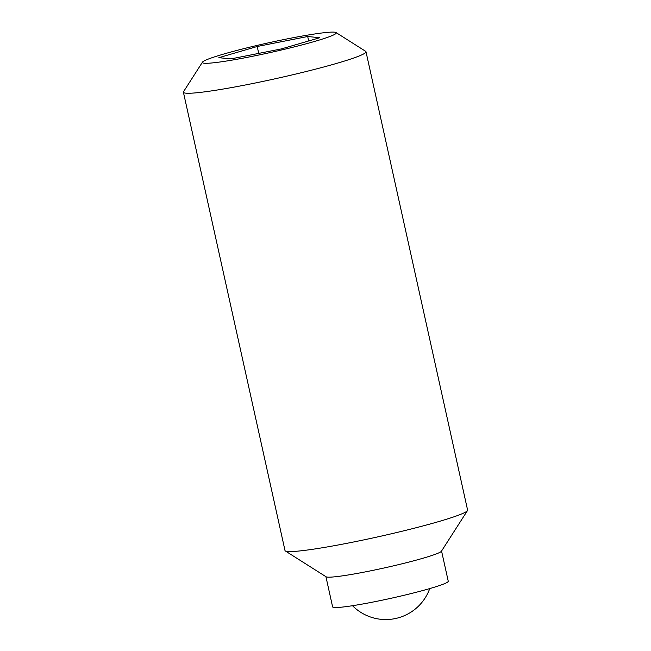 <?xml version="1.0" encoding="UTF-8"?>
<svg xmlns="http://www.w3.org/2000/svg" width="651" height="651" viewBox="0 0 651 651"><rect width="100%" height="100%" fill="white"/><g stroke="black" fill="none" stroke-linecap="round" stroke-linejoin="round"><path stroke-width="0.98" d="M319.796 37.717L281.419 48.906L230.934 58.891L218.826 57.687L257.21 46.498L307.695 36.513L319.796 37.717M308.68 40.956L307.695 36.513M288.58 38.612A68.575 4.939 167.5 0 1 336.014 32.55A68.575 4.939 167.5 0 1 270.385 52.519A68.575 4.939 167.5 0 1 202.461 62.154A68.575 4.939 167.5 0 1 288.58 38.612M441.557 551.031L448.254 581.229A59.225 4.264 167.5 0 1 391.357 598.212A59.225 4.264 167.5 0 1 332.612 606.87L325.923 576.664M336.014 32.55L365.65 51.323A93.508 6.73 167.5 0 1 365.992 51.746L467.597 510.067A93.508 6.73 167.5 0 1 467.467 510.596L441.443 551.21A59.225 4.264 167.5 0 1 384.627 567.859A59.225 4.264 167.5 0 1 326.102 576.786L285.35 550.974A93.508 6.73 167.5 0 1 285.008 550.551L183.403 92.222A93.508 6.73 167.5 0 1 183.533 91.693L202.461 62.154M467.467 510.596A93.508 6.73 167.5 0 1 377.759 536.88A93.508 6.73 167.5 0 1 285.35 550.974M365.992 51.746A93.508 6.73 167.5 0 1 276.154 78.559A93.508 6.73 167.5 0 1 183.403 92.222M258.732 53.39L257.21 46.498M352.508 605.707A46.758 46.758 0 0 0 429.733 588.585"/></g></svg>
